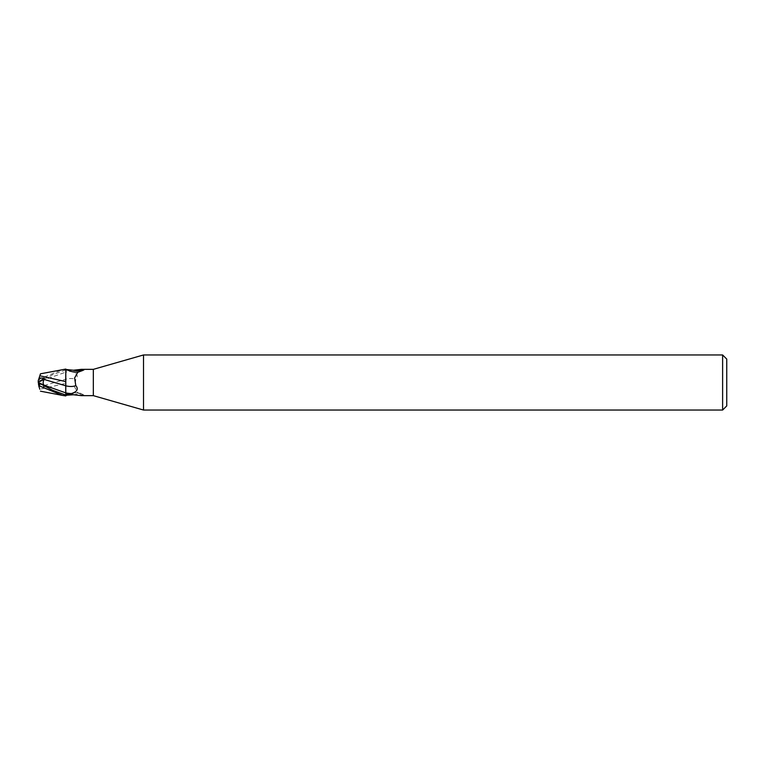 <?xml version="1.0" encoding="UTF-8"?>
<svg xmlns="http://www.w3.org/2000/svg" width="765" height="765" viewBox="0 0 765 765"><rect width="100%" height="100%" fill="white"/><g stroke="black" fill="none" stroke-linecap="round" stroke-linejoin="round"><path stroke-width="0.57" stroke-dasharray="3.83 2.87" d="M65.656 382.5L65.79 395.897L65.656 382.5M65.79 372.201L65.723 385.78M81.386 395.648L83.739 394.864L76.806 392.761L67.004 395.18M73.459 394.769A14.937 8.243 -23.7 0 1 83.251 395.467L82.773 394.558L77.772 392.694L74.597 387.014L75.802 379.411C78.661 375.959 77.217 373.31 71.461 371.446L65.79 370.47L65.79 379.201A14.984 8.272 -23.7 0 1 75.802 379.411M67.014 395.17A14.219 7.851 -23.7 0 1 75.563 392.818A14.219 7.851 -23.7 0 1 82.773 394.558M65.79 383.418L65.79 392.799L65.79 383.418L39.828 389.242M65.79 369.074L65.79 370.47M83.739 370.136L76.777 372.239L67.014 369.83M93.33 369.352L93.33 395.648M75.563 372.182A14.219 7.851 -156.3 0 0 82.773 370.442M65.723 383.112L65.8 396.031L65.723 383.112M65.8 369.428L65.771 372.144A20.693 11.418 -23.7 0 1 71.461 371.446M44.064 385.57L65.723 379.22L65.723 383.59L65.771 372.144L44.045 379.822C42.878 381.047 42.878 382.959 44.064 385.57L44.227 386.927L39.082 386.937L38.25 384.374L38.25 382.5L44.045 379.822M726.75 359.091L726.75 405.909M722.619 354.96L722.619 410.04M143.514 354.96L143.514 410.04M40.459 373.817L39.828 375.758M39.082 378.063L38.833 378.828L39.627 378.981L62.567 369.581M65.79 395.926L65.79 395.065M39.044 386.822L39.866 389.337M38.833 378.828L38.25 383.208M65.79 369.935L52.709 374.659L38.709 382.261M44.456 385.637L38.25 382.5L44.227 386.927M44.456 379.364L39.331 381.974M39.627 378.981L39.627 381.678M75.563 392.818L77.772 392.694"/><path stroke-width="1.15" d="M143.514 410.04L93.33 395.648L93.33 369.352L143.514 354.96L722.619 354.96L726.75 359.091L726.75 405.909L722.619 410.04L143.514 410.04L143.514 354.96M722.619 410.04L722.619 354.96M39.828 389.242L38.833 386.172L39.627 386.019L62.567 395.419L65.79 395.926L65.79 394.53L71.461 393.554C77.217 391.69 78.661 389.041 75.802 385.589L74.597 377.986L77.772 372.306L82.773 370.442L83.251 369.533L83.739 370.136M39.627 386.019L39.627 383.322L52.709 390.341L65.79 395.065L65.79 392.866L65.8 395.572L65.771 392.856L65.79 394.53M44.064 379.43L44.227 378.073L39.082 378.063L38.25 380.626L38.25 382.5L44.045 385.178C42.878 383.954 42.878 382.041 44.064 379.43L65.723 385.78L65.723 381.448L65.79 385.799L65.79 369.457L73.459 370.231L81.386 369.352L93.33 369.352M65.723 381.792L65.79 369.065L65.723 381.792M93.33 395.648L81.386 395.648L73.459 394.769L67.004 395.18A14.219 7.851 -23.7 0 1 67.014 395.17M81.386 369.352L83.251 369.533A14.937 8.243 -156.3 0 1 73.459 370.231M65.79 395.543L66.995 395.189M65.723 385.78L65.771 392.856L65.79 385.799A14.984 8.272 -156.3 0 0 75.802 385.589M66.995 369.811A14.219 7.851 -156.3 0 0 75.563 372.182L78.269 372.02M65.79 381.582L39.828 375.758L40.459 373.817L65.79 369.074L65.79 372.201M39.044 378.178L39.857 375.682M39.828 375.758L39.082 378.063M38.833 386.172L38.25 381.792M39.637 383.332L38.709 382.739M39.331 383.026L38.25 382.519L44.227 378.073M65.771 392.866L65.79 392.866A20.693 11.418 -156.3 0 0 71.461 393.554M44.045 385.178L65.761 392.866M40.459 391.183L62.567 395.419"/></g></svg>
